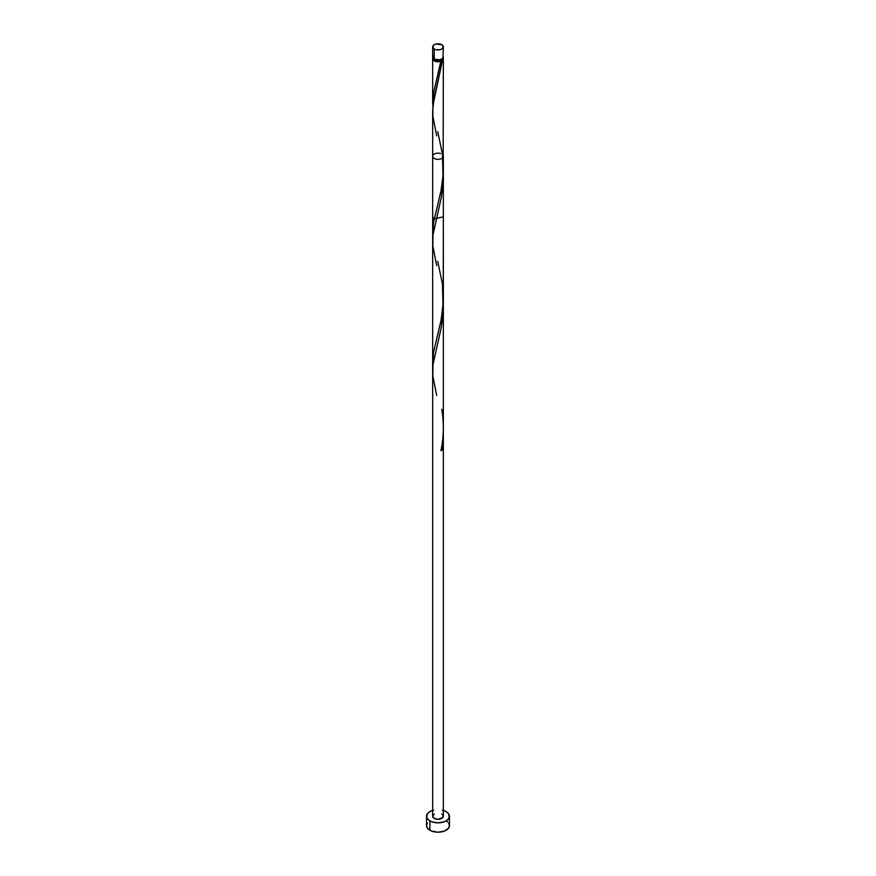 <?xml version="1.0" encoding="UTF-8"?>
<svg xmlns="http://www.w3.org/2000/svg" width="876" height="876" viewBox="0 0 876 876"><rect width="100%" height="100%" fill="white"/><g stroke="black" fill="none" stroke-linecap="round" stroke-linejoin="round"><path stroke-width="1.31" d="M433.062 55.79L433.062 58.145L434.222 59.152L434.222 49.067A5.344 3.088 180 0 1 432.656 46.888A5.344 3.088 180 0 1 435.952 44.03A5.344 3.088 180 0 1 441.778 44.698L435.952 44.03L434.222 44.698L432.656 46.888L434.222 49.067L435.952 49.735L440.048 49.735L441.778 49.067L443.344 46.888L441.778 44.698A5.344 3.088 180 0 1 443.344 46.888A5.344 3.088 180 0 1 440.048 49.735A5.344 3.088 180 0 1 434.222 49.067L434.222 59.152A5.344 3.088 0 0 0 440.048 59.82A5.344 3.088 0 0 0 443.344 56.962L442.938 55.79M433.73 58.714L434.978 60.455L434.978 59.513L434.978 60.455A4.271 2.464 0 0 0 441.022 60.455A4.271 2.464 0 0 0 442.27 58.823M443.344 810.409A11.443 6.603 180 0 1 446.092 811.581A11.443 6.603 180 0 1 449.443 816.246A11.443 6.603 180 0 1 442.38 822.356A11.443 6.603 180 0 1 429.908 820.922L429.908 830.262A11.443 6.603 0 0 0 442.38 831.696A11.443 6.603 0 0 0 449.443 825.597L448.578 823.068M433.73 58.823A4.271 2.464 0 0 0 434.978 60.455L438 61.178L441.022 60.455L433.543 92.856L432.81 107.376L433.609 92.506L440.946 61.276A5.344 3.088 180 0 1 434.222 60.893A5.344 3.088 180 0 1 432.656 58.714A5.344 3.088 180 0 1 432.875 57.838M432.656 103.762L432.667 102.536M432.722 365.401L433.554 352.36L441.175 319.674L443.234 302.581L443.344 216.799L434.222 218.978L432.656 216.799L432.656 233.027L433.708 221.694L440.967 190.979L443.136 174.795L443.344 58.714A5.344 3.088 180 0 1 442.457 60.411L433.959 98.791L432.656 111.099M443.344 297.928L443.311 295.595M443.125 57.838A5.344 3.088 180 0 1 443.344 58.714M440.65 153.574A5.344 3.088 0 0 0 432.656 156.256A5.344 3.088 0 0 0 439.511 159.213A5.344 3.088 0 0 0 442.479 154.581M442.938 815.063L442.938 817.428L438 819.334L434.222 818.425L432.656 816.246A5.344 3.088 0 0 0 440.048 819.093A5.344 3.088 0 0 0 441.778 814.067M442.829 57.389L443.179 59.448L442.457 60.411L441.022 60.455L442.27 58.714M436.686 135.835L432.853 116.289L432.996 105.219L442.457 60.411A1.073 0.613 0 0 0 440.946 61.276L437.463 61.78L434.222 60.893L432.656 58.714L433.062 57.531M427.422 823.068L426.557 825.597A11.443 6.603 0 0 0 429.908 830.262L429.908 820.922A11.443 6.603 180 0 1 426.557 816.246A11.443 6.603 180 0 1 432.656 810.409M433.62 810.147L429.908 811.581L427.422 813.716L426.776 817.538L428.484 819.914L431.638 821.743L438 822.86L444.362 821.743L447.516 819.914L449.224 817.538L448.578 813.716L446.092 811.581L442.38 810.147M432.656 156.256L432.656 816.246L434.222 814.067M426.557 816.246L426.557 825.597L427.422 828.116L431.638 831.083L438 832.2L444.362 831.083L448.578 828.116L449.443 825.597L449.443 816.246M447.516 821.918L446.092 820.922M432.656 46.888L432.656 56.962A5.344 3.088 0 0 0 434.222 59.152L440.048 59.82L442.938 58.145L443.344 46.888M443.256 431.846L442.457 449.771A5.344 3.088 180 0 1 440.946 450.636C443.803 437.014 444.077 423.228 441.778 409.3M436.686 395.405L432.853 375.859L432.996 364.788L441.318 327.186L443.147 312.612L443.256 302.056M436.686 265.614L432.853 246.068L432.996 234.998L441.318 197.396L443.147 182.832L443.256 172.276M437.737 131.608L442.457 154.351L443.004 176.591L440.946 191.067L433.543 222.646L432.81 237.166M437.737 261.398L442.457 284.131L443.004 306.381L440.946 320.846L433.543 352.426L432.81 366.945M432.656 58.714L432.656 103.248M432.656 362.817L432.656 111.515M443.344 816.246L443.344 156.256"/></g></svg>
